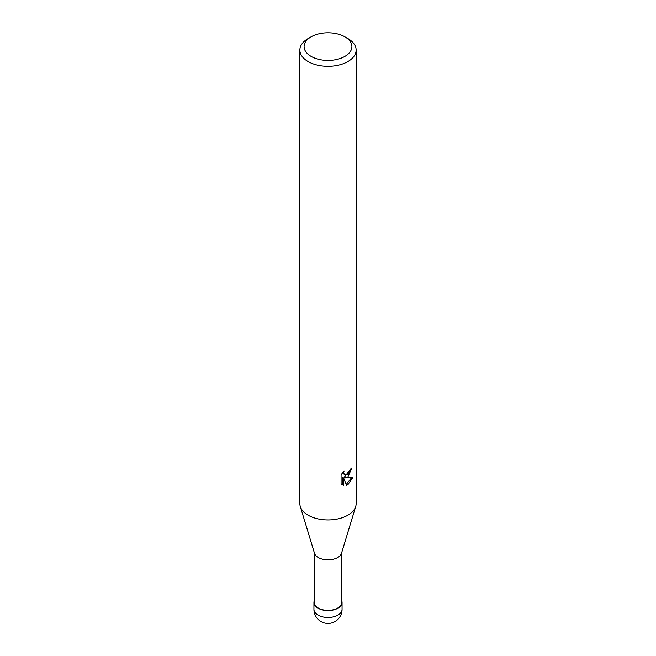 <?xml version="1.0" encoding="UTF-8"?>
<svg xmlns="http://www.w3.org/2000/svg" width="656" height="656" viewBox="0 0 656 656"><rect width="100%" height="100%" fill="white"/><g stroke="black" fill="none" stroke-linecap="round" stroke-linejoin="round"><path stroke-width="0.98" d="M337.897 608.169A13.997 8.077 180 0 1 321.374 609.572A13.997 8.077 180 0 1 314.29 600.847A13.997 8.077 180 0 0 321.374 609.572A13.997 8.077 180 0 0 337.897 608.169A13.997 8.077 180 0 0 341.71 600.847A13.997 8.077 180 0 1 337.897 608.169M355.675 506.604L341.505 553.295A13.71 7.921 180 0 1 337.701 557.526A13.71 7.921 180 0 1 323.867 559.478A13.71 7.921 180 0 1 314.495 553.295L300.325 506.604M341.71 552.614L341.71 602.454A13.71 7.921 180 0 1 337.701 608.055A13.71 7.921 180 0 1 322.752 609.768A13.71 7.921 180 0 1 314.29 602.454L314.29 552.614M341.079 483.825L341.079 474.764L344.039 471.098L343.646 472.894L344.736 475.042L347.893 474.46L349.927 471.213L350.222 469.335A28.134 16.244 0 0 0 351.936 467.908L347.893 476.896L345.195 477.904L352.903 477.412L347.893 484.71L346.565 485.26L343.654 477.986L343.654 485.333L341.087 483.816M344.908 36.843L347.893 38.565A28.134 16.244 180 0 1 356.134 50.053A28.134 16.244 180 0 1 347.893 61.533A28.134 16.244 180 0 1 317.233 65.059A28.134 16.244 180 0 1 299.866 50.053A28.134 16.244 180 0 1 308.107 38.565L311.092 36.843A23.911 13.809 180 0 1 344.908 36.843A23.911 13.809 180 0 1 344.908 56.367A23.911 13.809 180 0 1 311.092 56.367A23.911 13.809 180 0 1 311.092 36.843L308.107 38.565M356.134 50.053L356.134 503.693A28.134 16.244 180 0 1 347.893 515.173A28.134 16.244 180 0 1 317.233 518.699A28.134 16.244 180 0 1 299.866 503.693L299.866 50.053M350.796 468.884L344.195 477.33L345.195 477.904M346.253 484.448L351.583 477.699M341.801 484.456L342.637 484.743L342.637 477.396L343.654 477.986M342.637 484.743L343.654 485.333M344.736 475.042L342.637 472.599M355.708 506.489A28.134 16.244 180 0 1 347.893 515.173M341.71 600.658A14.063 8.118 180 0 1 342.063 602.454A14.063 8.118 180 0 1 337.947 608.202A14.063 8.118 180 0 1 322.621 609.957A14.063 8.118 180 0 1 313.937 602.454A14.063 8.118 180 0 1 314.29 600.658M342.063 609.35L342.063 609.35A14.063 8.118 180 0 1 337.947 615.09A14.063 8.118 180 0 1 322.621 616.853A14.063 8.118 180 0 1 313.937 609.35L313.937 609.35A14.063 14.063 0 0 0 335.036 621.527A14.063 14.063 0 0 0 342.063 609.35L342.063 602.454M313.937 602.454L313.937 609.35"/></g></svg>
